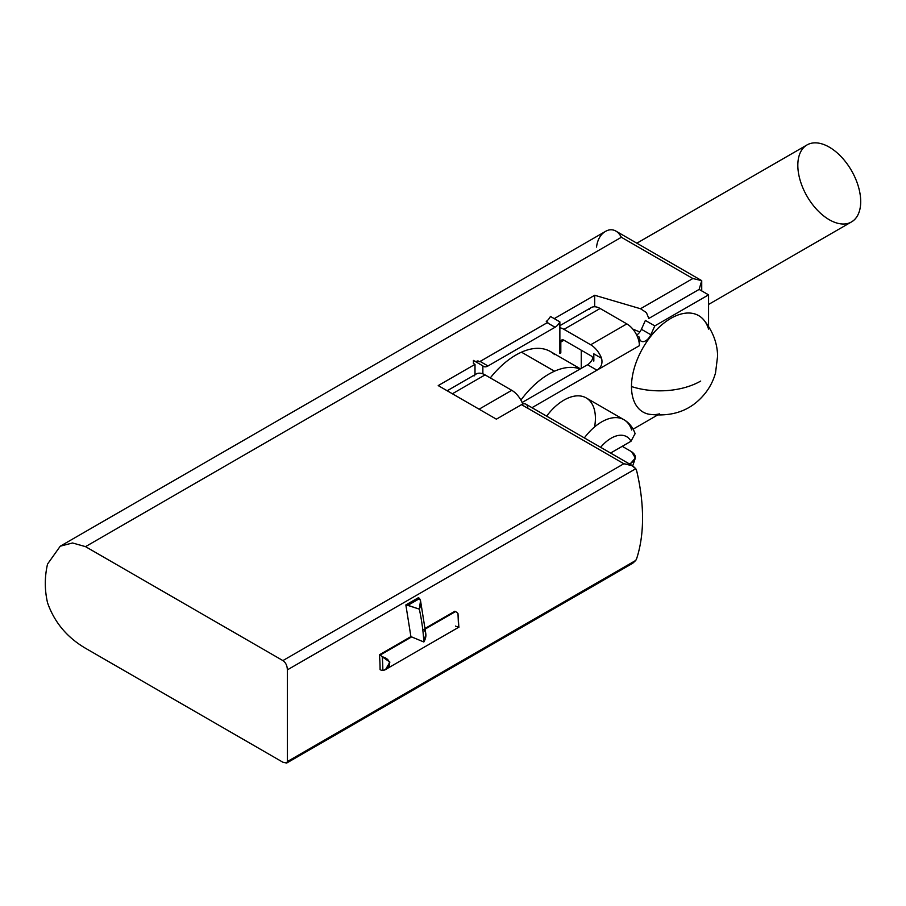 <?xml version="1.0" encoding="UTF-8"?>
<svg xmlns="http://www.w3.org/2000/svg" width="906" height="906" viewBox="0 0 906 906"><rect width="100%" height="100%" fill="white"/><g stroke="black" fill="none" stroke-linecap="round" stroke-linejoin="round"><path stroke-width="1.36" d="M406.601 604.993L407.915 605.31L419.569 598.583L418.855 597.915L406.601 604.993L418.855 597.915A9.672 3.556 -13.7 0 0 418.334 597.733L405.854 604.936L418.334 597.733A9.672 3.556 166.3 0 1 418.855 597.915L420.531 600.701L419.331 609.126L406.601 604.993A9.672 3.556 166.3 0 1 405.854 604.936A9.672 3.556 -13.7 0 0 406.601 604.993M379.444 654.778A8.89 5.13 60 0 1 380.09 655.117L411.63 636.907L410.905 636.612L379.444 654.778A177.814 102.661 60 0 1 380.078 669.625A8.89 5.13 -120 0 0 382.842 670.485A8.89 5.13 60 0 1 380.078 669.625A177.814 102.661 -120 0 0 379.444 654.778L410.905 636.612L405.854 604.936L410.905 636.612L411.63 636.907L380.09 655.117A8.89 5.13 60 0 1 382.264 656.816L389.897 662.105L385.616 669.455L382.842 670.485A181.744 104.926 -120 0 0 382.264 656.816A8.89 5.13 -120 0 0 380.09 655.117A8.89 5.13 -120 0 0 379.444 654.778M423.43 629.387L423.997 629.772C426.59 633.181 426.533 637.258 423.838 641.992L411.63 636.907L423.838 641.992A177.836 102.672 -120 0 0 419.331 609.126A177.836 102.672 60 0 1 423.838 641.992L425.854 634.087L420.531 600.701M425.401 628.957L455.537 611.561A8.89 5.13 -120 0 0 454.891 611.222L425.333 628.288L454.891 611.222A8.89 5.13 60 0 1 455.537 611.561L425.401 628.957M630.995 463.045A31.121 17.961 -60 0 1 630.474 464.54A31.121 17.961 120 0 0 630.995 463.045L629.432 463.951L630.995 463.045C636.601 459.365 636.827 455.605 631.675 451.766L635.332 458.028L630.995 463.045M630.995 441.267L610.576 453.057L630.995 441.267A31.121 17.961 120 0 0 600.644 447.326A31.121 17.961 -60 0 1 630.995 441.267L635.083 433.578M635.185 433.815C632.909 427.439 629.149 422.728 623.906 419.693A44.451 25.662 120 0 0 584.347 437.915A44.451 25.662 -60 0 1 623.906 419.693A44.451 25.662 -60 0 1 631.675 429.988M622.241 446.33L631.675 451.766L622.241 446.33L610.576 453.057L622.241 446.33M623.906 419.693L586.193 397.915A44.451 25.662 120 0 0 546.635 416.137A44.451 25.662 -60 0 1 581.901 396.25A44.451 25.662 -60 0 1 594.585 426.93M633.113 429.161L657.28 415.208L633.113 429.161M659.613 413.861A55.662 32.129 -60 0 1 631.482 386.545A55.662 32.129 -60 0 1 665.163 322.128A55.662 32.129 -60 0 1 708.56 329.082M708.56 326.387L708.56 294.858L654.812 325.888L650.836 334.733A8.89 5.13 -60 0 1 643.804 341.551A8.89 5.13 -60 0 1 639.41 337.168L639.41 345.673L531.992 407.689L639.41 345.673A17.78 10.272 -120 0 0 637.02 335.798A17.78 10.272 -120 0 0 626.827 323.895A17.78 10.272 60 0 1 637.02 335.798L639.41 337.168A8.89 5.13 120 0 0 641.244 341.234A8.89 5.13 120 0 0 650.836 334.733L654.812 325.888L708.56 294.858L708.56 326.387M522.943 404.019L522.671 403.861A17.78 10.272 -120 0 0 511.777 390.316A17.78 10.272 60 0 1 522.671 403.861L522.943 404.019M474.065 376.024A17.78 10.272 60 0 1 485.061 374.891L511.777 390.316L479.093 409.195L511.777 390.316L485.061 374.891L452.366 393.77L485.061 374.891A17.78 10.272 -120 0 0 476.171 374.008L447.168 390.758M589.115 309.603A17.78 10.272 60 0 1 600.112 308.47L626.827 323.895L590.678 344.767L563.962 329.342A17.78 10.272 -120 0 0 559.874 327.768A17.78 10.272 60 0 1 563.962 329.342L590.678 344.767A17.78 10.272 60 0 1 601.573 358.312A17.78 10.272 -120 0 0 590.678 344.767L626.827 323.895L600.112 308.47L563.962 329.342L600.112 308.47A17.78 10.272 -120 0 0 591.222 307.587L559.874 325.684M475.004 374.688L475.004 364.371L438.221 385.594L475.004 364.371L473.43 363.453L475.004 364.371L475.004 374.688M47.542 564.053C44.564 576.963 44.564 589.874 47.542 602.773C54.371 622.252 67.033 637.416 85.526 648.277L282.899 762.229L286.67 763.056L632.75 563.249L635.797 560.406L287.338 761.572L286.67 763.056L282.899 762.229L85.526 648.277C67.033 637.416 54.371 622.252 47.542 602.773C44.564 589.874 44.564 576.963 47.542 564.053L60.26 546.193L72.537 542.977L85.526 546.646L621.38 237.27L692.841 278.527L640.508 308.742L646.397 312.604L648.832 318.448L646.397 312.604L640.508 308.742L594.687 295.265L594.687 306.76L594.687 295.265L554.234 318.629L594.687 295.265L640.508 308.742L692.841 278.527L621.38 237.27L85.526 546.646L282.899 660.587L623.86 463.736L521.528 404.654L496.375 419.172L438.221 385.594L496.375 419.172L521.528 404.654A8.89 5.13 -60 0 1 527.813 408.289M477.938 360.86L479.5 361.766L547.824 322.321L546.261 321.415L547.824 322.321L479.5 361.766A8.89 5.13 120 0 0 480.135 361.437L547.201 322.717A8.89 5.13 120 0 0 547.824 322.321A8.89 5.13 -60 0 1 547.201 322.717L555.061 327.259A8.89 5.13 120 0 0 559.874 321.879L559.874 353.476L559.874 321.879L550.44 316.443L559.874 321.879A8.89 5.13 -60 0 1 555.061 327.259L487.994 365.979L480.135 361.437A8.89 5.13 -60 0 1 479.5 361.766L477.938 360.86A8.89 5.13 -60 0 1 474.925 361.29A8.89 5.13 120 0 0 477.938 360.86M455.514 626.069A8.89 5.13 60 0 0 458.549 626.929L457.983 613.543A8.89 5.13 -120 0 0 455.537 611.561A8.89 5.13 60 0 1 457.983 613.543L458.798 626.363M635.276 458.255L632.728 465.843L525.967 404.212A8.89 5.13 120 0 0 521.528 404.654L623.86 463.736L632.75 465.865L635.797 468.708L636.759 471.177A177.814 102.661 60 0 1 636.759 558.3A177.814 102.661 -120 0 0 636.759 471.177L635.797 468.708L631.21 465.106L623.86 463.736L282.899 660.587C285.764 662.58 287.247 665.683 287.338 669.885L635.797 468.708L287.338 669.885L287.338 761.572L635.797 560.406L636.759 558.3L635.797 560.406L631.21 563.996M596.522 247.112A44.451 25.662 60 0 1 608.809 230.011A44.451 25.662 -120 0 0 605.446 231.438L60.26 546.193L72.537 542.977L85.526 546.646L282.899 660.587C285.764 662.58 287.247 665.683 287.338 669.885L287.338 761.572M621.38 237.27C618.175 231.404 613.985 228.98 608.809 230.011M692.841 278.527L701.731 280.645L699.126 289.41L701.731 280.645L692.841 278.527M632.818 329.093L639.84 331.992L632.818 329.093M419.569 598.583L407.915 605.31L419.331 609.126C421.222 605.015 421.301 601.505 419.569 598.583M382.842 670.485C392.139 668.571 391.686 658.821 382.264 656.816A181.744 104.926 60 0 1 382.842 670.485M829.262 219.728A44.451 25.662 60 0 1 802.048 149.558A44.451 25.662 60 0 1 856.487 180.996A44.451 25.662 60 0 1 829.262 219.728M708.56 304.45L851.493 221.925A44.451 25.662 -120 0 0 851.493 170.6A44.451 25.662 -120 0 0 807.042 144.926L636.85 243.193M648.832 318.448L699.126 289.41L708.56 294.858L699.126 289.41L648.832 318.448M550.44 316.443A8.89 5.13 -60 0 1 546.261 321.415A8.89 5.13 120 0 0 550.44 316.443M473.43 360.429L482.864 365.877A8.89 5.13 120 0 0 483.544 366.42A8.89 5.13 120 0 0 487.994 365.979A8.89 5.13 -60 0 1 482.864 365.877L473.43 360.429L473.43 363.453L473.43 360.429M482.864 373.85L482.864 365.877L482.864 373.85M580.418 368.844L550.474 351.562A68.901 39.785 120 0 0 521.482 352.174A70.679 40.804 120 0 0 490.305 377.915A70.679 40.804 -60 0 1 521.482 352.174A68.901 39.785 -60 0 1 554.608 354.608M581.256 368.357L581.256 350.214L581.256 368.357M563.962 340.226L560.814 342.038L560.814 352.932L559.874 353.476L560.814 352.932L560.814 342.038A4.451 2.571 60 0 1 563.962 340.226L590.678 355.65A4.451 2.571 60 0 1 592.943 358.063A4.451 2.571 -120 0 0 590.678 355.65L563.962 340.226A4.451 2.571 -120 0 0 561.743 340.01A4.451 2.571 -120 0 0 560.814 342.038L563.962 340.226M593.826 361.098L593.826 353.838L601.573 358.312C602.773 363.566 601.244 367.519 596.963 370.169C601.244 367.519 602.773 363.566 601.573 358.312L593.826 353.838L593.826 361.098M559.874 352.389L560.814 352.932L559.874 352.389M547.201 322.717L480.135 361.437L487.994 365.979L555.061 327.259L547.201 322.717M580.112 369.014L587.541 364.733A8.89 5.13 120 0 0 593.826 353.838A8.89 5.13 -60 0 1 587.541 364.733L596.963 370.169L587.541 364.733L522.105 402.502L580.112 369.014A68.901 39.785 120 0 0 554.495 371.222A70.679 40.804 120 0 0 520.905 400.112A70.679 40.804 -60 0 1 554.495 371.222A68.901 39.785 -60 0 1 580.112 369.014M636.692 335.084A8.89 5.13 120 0 0 641.414 329.286L645.378 320.441L654.812 325.888L645.378 320.441L641.414 329.286L650.836 334.733L641.414 329.286A8.89 5.13 -60 0 1 636.692 335.084M639.41 337.168L637.02 335.798A17.78 10.272 60 0 1 639.41 345.673L639.41 337.168M703.622 319.75A55.662 32.129 120 0 0 659.466 326.885A55.662 32.129 120 0 0 631.482 386.545A57.791 33.363 0 0 0 700.7 381.064A57.791 33.363 180 0 1 631.482 386.545A55.662 32.129 120 0 0 649.058 414.246C670.553 416.941 687.824 411.573 700.882 398.153C707.96 390.962 712.852 382.525 715.547 372.819L717.609 356.024C717.337 342.876 712.671 330.792 703.622 319.75M521.482 352.174L554.495 371.222L521.482 352.174M634.54 432.558L634.925 433.215M385.616 669.455L459.059 627.054M701.731 290.917L701.731 280.645L615.231 230.713"/></g></svg>
